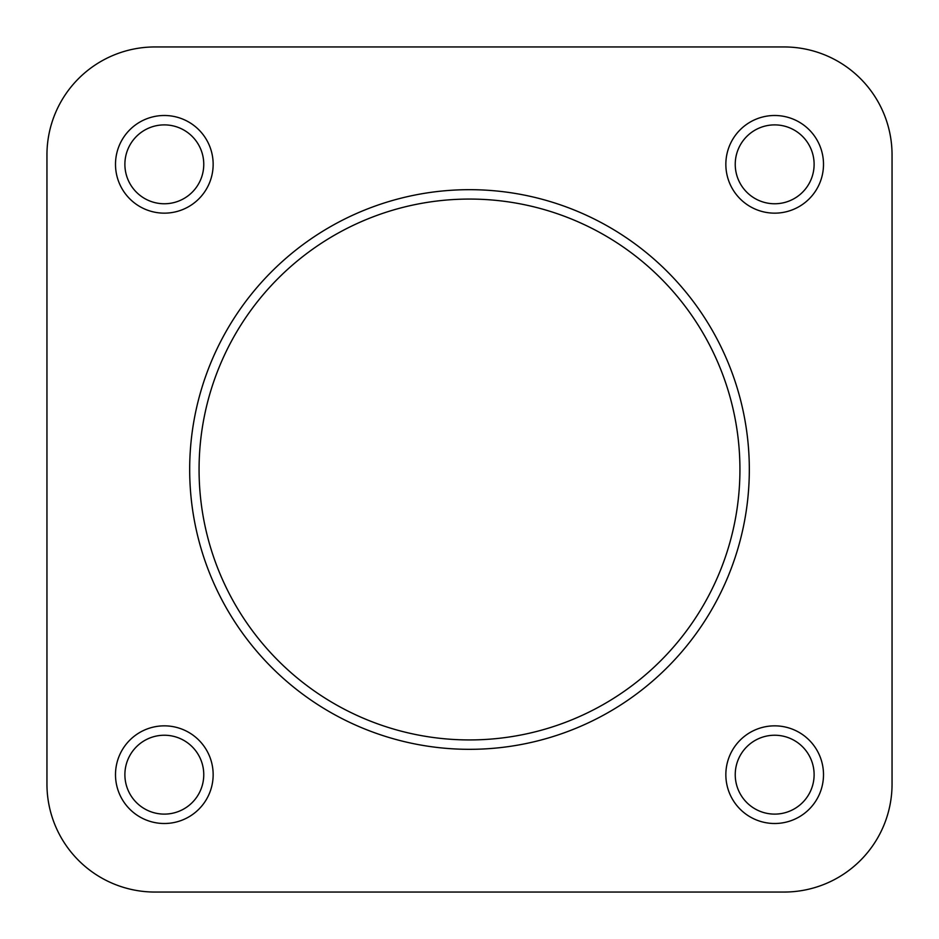 <?xml version="1.0" encoding="UTF-8"?>
<svg xmlns="http://www.w3.org/2000/svg" width="939" height="939" viewBox="0 0 939 939"><rect width="100%" height="100%" fill="white"/><g stroke="black" fill="none" stroke-linecap="round" stroke-linejoin="round"><path stroke-width="1.41" d="M46.95 784.065L46.95 154.935L46.95 784.065A107.985 107.985 0 0 0 154.935 892.05L379.732 892.05M559.268 892.05L784.065 892.05A107.985 107.985 0 0 0 892.05 784.065L892.05 154.935L892.05 784.065M784.065 46.95L154.935 46.95L784.065 46.95A107.985 107.985 0 0 1 892.05 154.935M823.503 164.325A48.828 48.828 0 0 1 774.675 213.153A48.828 48.828 0 0 1 725.847 164.325A48.828 48.828 0 0 1 774.675 115.497A48.828 48.828 0 0 1 823.503 164.325M735.237 164.325A39.438 39.438 0 0 0 774.675 203.763A39.438 39.438 0 0 0 814.113 164.325A39.438 39.438 0 0 0 774.675 124.887A39.438 39.438 0 0 0 735.237 164.325M213.153 164.325A48.828 48.828 0 0 1 164.325 213.153A48.828 48.828 0 0 1 115.497 164.325A48.828 48.828 0 0 1 164.325 115.497A48.828 48.828 0 0 1 213.153 164.325M124.887 164.325A39.438 39.438 0 0 0 164.325 203.763A39.438 39.438 0 0 0 203.763 164.325A39.438 39.438 0 0 0 164.325 124.887A39.438 39.438 0 0 0 124.887 164.325M213.153 774.675A48.828 48.828 0 0 1 164.325 823.503A48.828 48.828 0 0 1 115.497 774.675A48.828 48.828 0 0 1 164.325 725.847A48.828 48.828 0 0 1 213.153 774.675M124.887 774.675A39.438 39.438 0 0 0 164.325 814.113A39.438 39.438 0 0 0 203.763 774.675A39.438 39.438 0 0 0 164.325 735.237A39.438 39.438 0 0 0 124.887 774.675M823.503 774.675A48.828 48.828 0 0 1 774.675 823.503A48.828 48.828 0 0 1 725.847 774.675A48.828 48.828 0 0 1 774.675 725.847A48.828 48.828 0 0 1 823.503 774.675M735.237 774.675A39.438 39.438 0 0 0 774.675 814.113A39.438 39.438 0 0 0 814.113 774.675A39.438 39.438 0 0 0 774.675 735.237A39.438 39.438 0 0 0 735.237 774.675M189.678 469.5A279.822 279.822 0 0 1 469.5 189.678A279.822 279.822 0 0 1 749.322 469.5A279.822 279.822 0 0 1 469.5 749.322A279.822 279.822 0 0 1 189.678 469.5A279.822 279.822 0 0 0 469.5 749.322A279.822 279.822 0 0 0 749.322 469.5M154.935 892.05L784.065 892.05M154.935 46.95A107.985 107.985 0 0 0 46.95 154.935M739.932 469.5A270.432 270.432 0 0 0 469.5 199.068A270.432 270.432 0 0 0 199.068 469.5A270.432 270.432 0 0 0 469.5 739.932A270.432 270.432 0 0 0 739.932 469.5"/></g></svg>
